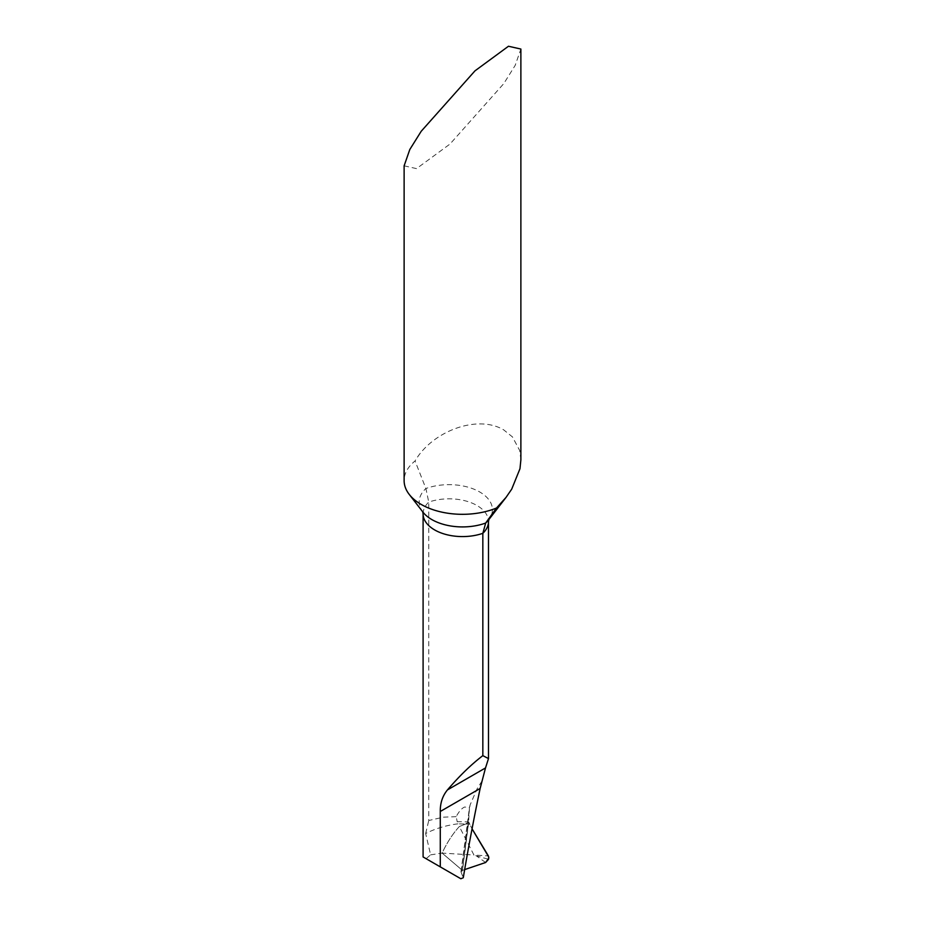 <?xml version="1.0" encoding="UTF-8"?>
<svg xmlns="http://www.w3.org/2000/svg" width="925" height="925" viewBox="0 0 925 925"><rect width="100%" height="100%" fill="white"/><g stroke="black" fill="none" stroke-linecap="round" stroke-linejoin="round"><path stroke-width="0.69" stroke-dasharray="4.62 3.47" d="M460.847 878.75L426.113 858.689L430.622 854.85L425.65 833.529C435.467 828.522 446.232 825.297 457.933 823.84L459.32 826.545L465.657 824.025L457.933 823.84L457.204 821.654L468.628 821.92L472.051 828.835L468.617 821.816L462.384 870.367L442.127 853.104C446.879 842.802 452.614 833.957 459.32 826.545L473.947 855.035L488.377 855.926M469.206 824.106L465.657 824.025L468.559 821.92L465.657 824.025L459.32 826.545C452.614 833.957 446.879 842.802 442.127 853.104L473.947 855.035M460.974 871.905L469.461 807.594L468.617 821.816L462.384 870.367L464.662 869.593L462.384 870.367L461.113 872.691L470.12 804.9L469.461 807.583L464.685 807.028C461.945 808.068 459.101 811.271 456.164 816.659L457.204 821.654M460.974 871.836L463.275 877.744M430.622 854.85L442.127 853.104L462.384 870.367L468.559 821.92M481.971 781.035L476.953 789.094L470.12 804.9M456.164 816.659L443.237 817.191L428.749 820.521L428.749 502.09L425.905 488.527L415.059 460.962A58.379 33.705 180 0 0 404.121 480.607M404.121 165.818L416.528 168.616L450.012 144.023L503.79 83.597L515.179 65.386L520.879 49.048M520.879 459.875L519.757 450.637L512.485 436.947L503.79 429.94C477.358 414.053 432.079 431.339 415.059 460.962M425.65 833.529L428.749 820.521M475.785 855.637L488.539 859.302M422.737 511.849L422.956 512.126A43.325 25.01 0 0 1 425.905 488.527A43.325 25.01 180 0 1 479.717 491.973A43.325 25.01 180 0 1 488.631 519.873L488.839 519.596M423.095 513.826A39.405 22.755 0 0 1 428.749 502.09A39.405 22.755 180 0 1 476.953 505.489A39.405 22.755 180 0 1 488.493 521.573M485.613 862.505L476.236 855.775M468.663 822.498L462.5 870.321"/><path stroke-width="1.39" d="M447.457 789.904L485.509 767.935L480.144 788.47A1755.743 1013.684 120 0 0 463.275 877.744L460.847 878.75L440.277 866.875L440.277 811.491C440.161 803.073 442.555 795.882 447.457 789.904C459.667 775.705 471.461 764.293 482.838 755.644L482.838 533.32L485.683 523.041L496.528 507.998A58.379 33.705 180 0 1 421.21 504.437A58.379 33.705 180 0 1 409.197 494.366A58.379 33.705 180 0 1 404.121 480.607L404.121 165.818L409.821 149.48L421.21 131.269L474.988 70.843L508.472 46.25L520.879 49.048L520.879 459.875L519.977 468.709L511.71 489.152L506.044 497.384L496.528 507.998M440.277 866.875L423.095 856.955L423.095 513.826A39.405 22.755 0 0 0 434.634 529.921A39.405 22.755 0 0 0 482.838 533.32A39.405 22.755 180 0 0 488.493 521.573L488.493 758.593L482.838 755.644M485.509 767.935L488.493 758.593M488.77 857.047L488.539 859.302L485.613 862.505L464.662 869.593L485.613 862.505L488.793 858.146L488.377 855.926L472.051 828.835L488.77 857.047M506.044 497.384L488.631 519.873A43.325 25.01 180 0 1 485.683 523.041A43.325 25.01 0 0 1 431.871 519.596A43.325 25.01 0 0 1 422.956 512.126L409.197 494.366M440.277 811.491L480.144 788.47M488.886 519.492L488.493 521.573M423.095 513.826L422.69 511.745"/></g></svg>
